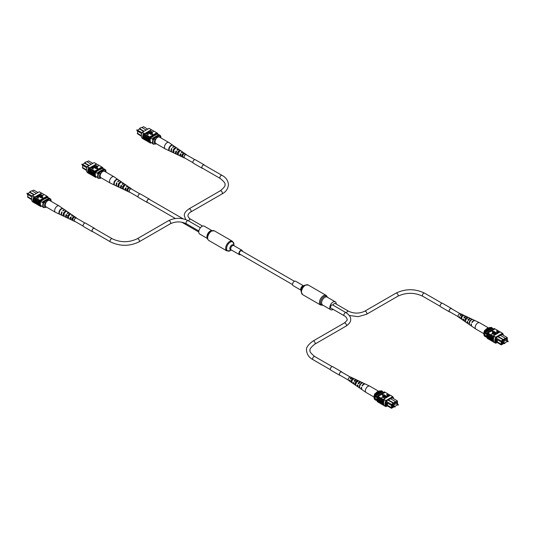 <?xml version="1.0" encoding="UTF-8"?>
<svg xmlns="http://www.w3.org/2000/svg" width="535" height="535" viewBox="0 0 535 535"><rect width="100%" height="100%" fill="white"/><g stroke="black" fill="none" stroke-linecap="round" stroke-linejoin="round"><path stroke-width="0.8" d="M292.531 284.573L239.74 254.092A1.893 1.09 -60 0 1 239.372 252.915A1.893 1.09 -60 0 1 240.295 251.203A1.893 1.09 -60 0 1 241.626 250.815L294.424 281.296M211.954 230.612L204.25 226.165A4.554 2.628 120 0 0 201.969 226.385A4.554 2.628 120 0 0 199 230.398A4.554 2.628 120 0 0 199.695 234.042L207.406 238.496M210.87 231.113A5.056 2.922 120 0 0 209.325 232.404L210.95 231.046L214.368 230.832L232.397 241.245A5.564 3.21 120 0 0 229.615 241.519A5.564 3.21 120 0 0 225.984 246.421A5.564 3.21 120 0 0 226.833 250.882L230.251 250.668L231.387 250.005L230.251 250.668A5.189 2.996 120 0 1 226.579 248.548A5.189 2.996 120 0 1 230.251 242.188A5.189 2.996 120 0 1 233.922 244.308L233.922 245.625M242.469 251.296A2.528 1.458 120 0 0 241.947 250.266A2.528 1.458 120 0 0 240.683 250.387A2.528 1.458 120 0 0 239.031 252.614A2.528 1.458 120 0 0 239.419 254.64A2.528 1.458 120 0 0 240.576 254.573M333.185 309.39A4.554 2.628 -60 0 1 330.75 309.712A4.554 2.628 -60 0 1 329.807 307.625A4.554 2.628 -60 0 1 331.794 303.044A4.554 2.628 -60 0 1 335.305 301.827A4.554 2.628 -60 0 1 336.248 303.907A4.554 2.628 -60 0 1 336.241 304.094M304.749 285.202L303.131 286.138A2.896 1.672 -60 0 0 301.078 289.689L301.078 291.562A5.189 2.996 -60 0 1 304.749 285.202L308.167 284.988A5.564 3.21 -60 0 0 303.88 286.479A5.564 3.21 -60 0 0 301.452 292.077A5.564 3.21 -60 0 0 302.603 294.624L301.078 291.562M301.078 290.244L293.053 285.61A2.528 1.458 -60 0 1 292.531 284.453A2.528 1.458 -60 0 1 293.635 281.905A2.528 1.458 -60 0 1 295.581 281.229L303.612 285.864M137.589 132.232L137.441 131.108M137.441 130.199L142.103 132.713M147.74 129.136L143.507 126.695L141.956 127.584M137.589 133.155L137.248 133.596L141.38 135.984M143.728 131.456L139.495 129.009L137.589 130.105L137.248 130.995L137.502 130.159M141.762 133.623L141.601 134.165M155.137 135.067L157.437 134.145L158.574 134.827M150.502 142.109L152.856 143.467M150.536 138.15L153.003 139.575M141.4 136.285L137.248 133.596M146.189 130.032L141.601 127.383L139.495 128.601L144.075 131.249M152.375 139.207A5.878 3.397 -60 0 1 152.722 138.204L158.915 134.626L159.624 135.034A5.972 3.451 -60 0 1 159.804 135.295M152.375 143.193A5.972 3.451 -60 0 0 152.722 143.801L153.425 144.209M153.244 139.08A5.878 3.397 -60 0 1 153.425 138.612L159.624 135.034M152.722 138.204L153.425 138.612M139.495 128.601L139.495 129.009M141.601 133.509L137.248 130.995M141.387 135.589L137.589 133.396L137.589 131.195M156.1 143.614L155.19 144.136L153.184 143.995A5.477 3.163 -60 0 1 153.184 139.12L155.19 139.261A4.481 2.588 120 0 0 155.19 144.136M156.146 138.705L155.19 139.261M160.293 135.502A5.477 3.163 -60 0 1 160.915 137.582L160.915 137.93A4.481 2.588 120 0 0 160.112 136.418L160.293 135.502L159.865 135.261L153.184 139.12M160.112 136.418L159.156 136.973M153.605 144.243A5.477 3.163 -60 0 1 153.605 139.361M144.764 139.735L144.497 139.581A5.972 3.451 -60 0 0 144.631 139.709L144.49 139.628A5.972 3.451 -60 0 1 144.49 133.529L144.631 133.616A5.972 3.451 120 0 0 144.497 133.89L144.911 134.225A6.059 3.498 120 0 0 144.136 137.515A6.059 3.498 120 0 0 144.911 139.909L145.761 140.317A5.972 3.451 -60 0 1 144.972 137.93A5.972 3.451 -60 0 1 145.761 134.626L146.316 135.034A6.059 3.498 120 0 0 145.54 138.331A6.059 3.498 120 0 0 146.316 140.725L147.172 141.126A5.972 3.451 -60 0 1 146.376 138.739A5.972 3.451 -60 0 1 147.172 135.435L147.727 135.85A6.059 3.498 120 0 0 146.951 139.14A6.059 3.498 120 0 0 147.727 141.534L148.984 142.176M148.576 141.942A5.972 3.451 -60 0 1 147.787 139.555A5.972 3.451 -60 0 1 148.576 136.251L149.131 136.659A6.059 3.498 120 0 0 148.356 139.956A6.059 3.498 120 0 0 149.131 142.35L149.847 142.671A5.972 3.451 120 0 0 149.981 142.798L150.616 143.166A5.972 3.451 -60 0 1 150.616 137.067L157.37 133.168A5.972 3.451 -60 0 1 158.173 134.593M149.131 136.659L149.767 137.027A6.059 3.498 120 0 0 148.991 140.324A6.059 3.498 120 0 0 149.767 142.718M147.727 135.85L148.503 136.298A6.059 3.498 120 0 0 147.72 139.588A6.059 3.498 120 0 0 148.503 141.982M143.634 133.128A6.059 3.498 120 0 0 142.725 136.706A6.059 3.498 120 0 0 143.634 139.227L144.41 139.675A6.059 3.498 120 0 1 143.5 137.154A6.059 3.498 120 0 1 144.41 133.569L143.634 133.128L144.41 133.569M144.911 134.225L145.687 134.673A6.059 3.498 120 0 0 144.905 137.963A6.059 3.498 120 0 0 145.687 140.357M146.316 135.034L147.092 135.482A6.059 3.498 120 0 0 146.316 138.779A6.059 3.498 120 0 0 147.092 141.173M143.427 139.013L142.31 138.364A5.972 3.451 -60 0 1 142.31 132.272L149.064 128.373L151.385 129.711L144.631 133.616M146.289 132.861L151.519 129.838A5.972 3.451 120 0 0 151.385 129.711M151.519 129.838L152.863 130.527A6.059 3.498 -60 0 1 153.01 130.7M149.994 130.721L152.167 131.978L153.224 131.697L152.261 132.459L149.8 130.834L152.261 132.459M148.81 131.403L150.984 132.66L152.04 132.386L151.077 133.141L148.616 131.516L151.077 133.141M149.526 132.834L148.101 132.011L149.526 132.626L149.9 133.523M150.395 133.289L150.201 133.683L148.529 133.402L147.112 132.386L148.529 133.402M148.362 134.506L148.168 134.82L145.707 133.402L146.617 132.727L147.573 132.941L147.76 133.71L147.366 133.937L148.168 134.619L145.707 133.195L144.497 133.89M147.573 132.941L147.546 134.038M150.388 134.258L152.789 134.626L152.147 133.034L150.388 134.258M152.863 130.527L155.678 132.152A6.059 3.498 -60 0 1 155.825 132.326M149.767 137.027L149.847 136.98A5.972 3.451 -60 0 1 149.981 136.699L150.616 137.067M155.678 132.152L156.909 132.901M147.172 141.126L147.58 141.36M145.761 140.317L146.169 140.551M151.244 129.63L150.469 129.182M142.31 132.272L143.714 133.088M142.618 136.766L142.618 136.358L142.618 136.766M149.981 136.699L156.735 132.8L157.37 133.168M149.847 136.98A5.972 3.451 120 0 0 149.847 142.671M151.465 142.671L150.616 143.166M150.589 142.163L150.542 142.19A5.972 3.451 -60 0 1 150.542 138.124L155.484 134.86L155.484 135.268M147.078 133.77L147.392 133.061L146.182 133.248L147.078 133.77M147.479 133.536L147.392 133.061L146.363 133.355M147.479 133.737L147.392 133.262M147.306 132.272L148.723 133.095L150.067 133.115M149.9 133.322L149.526 132.626M148.295 131.697L149.713 132.519L150.201 133.683M150.422 133.396L148.529 133.202M152.04 132.386L151.077 132.934M153.224 131.697L152.261 132.252M150.388 134.051L152.789 134.425M175.373 147.051A3.063 1.766 120 0 0 175.166 146.857A3.063 1.766 120 0 0 172.919 147.453L172.544 147.225A3.096 1.786 -60 0 1 174.825 146.623L168.953 142.571A3.665 2.113 120 0 0 168.873 142.524L159.483 137.1A3.665 2.113 120 0 0 156.233 138.592A3.665 2.113 120 0 0 155.819 143.454L165.201 148.87A3.665 2.113 120 0 0 165.288 148.917L169.488 150.91M168.873 142.524A3.665 2.113 120 0 0 165.616 144.009A3.665 2.113 120 0 0 164.867 148.59A3.665 2.113 120 0 0 165.201 148.87M176.396 151.626A2.06 1.19 -60 0 1 176.068 151.987M182.208 155.899A1.732 1.003 120 0 0 182.328 155.825L181.713 155.484M180.643 155.578A1.766 1.016 -60 0 1 180.562 155.498A1.766 1.016 -60 0 1 180.509 154.053L180.275 153.772A2.321 1.337 -60 0 0 180.235 155.939A2.321 1.337 -60 0 0 180.502 156.146L176.771 154.374A2.648 1.531 120 0 1 176.463 154.133A2.648 1.531 120 0 1 176.563 151.545L175.915 151.158A2.708 1.565 -60 0 0 175.801 153.819A2.708 1.565 -60 0 0 176.115 154.06L172.103 152.154A3.063 1.766 120 0 1 171.748 151.88A3.063 1.766 120 0 1 171.929 148.763L171.554 148.543A3.096 1.786 -60 0 0 171.374 151.699A3.096 1.786 -60 0 0 171.728 151.98L169.608 150.97M177.607 153.164L178.215 153.512M173.487 150.843L173.842 151.037M174.711 148.777A2.18 1.257 -60 0 1 174.597 149.212M178.683 151.586A1.973 1.137 -60 0 1 178.59 151.846L179.205 152.194M182.702 154.167L183.318 154.515M183.371 154.341A1.732 1.003 120 0 0 183.458 153.739M178.088 154.989L178.75 155.304M173.648 152.883L174.303 153.197M184.876 158.066A1.973 1.137 -60 0 1 184.421 158.006A1.973 1.137 -60 0 1 184.194 157.832A1.973 1.137 -60 0 1 184.508 155.498A1.973 1.137 -60 0 1 186.394 154.595A1.973 1.137 -60 0 1 186.528 154.722A1.973 1.137 -60 0 1 186.668 154.963M180.275 153.772L180.924 154.16A2.26 1.304 120 0 0 180.897 156.253A2.26 1.304 120 0 0 181.158 156.454L184.421 158.006M180.87 156.227A2.321 1.337 -60 0 1 180.502 156.146M177.861 153.565A2.708 1.565 -60 0 0 177.908 153.525L178.509 153.859M176.476 154.154A2.708 1.565 -60 0 1 176.115 154.06M179.599 149.954A2.648 1.531 120 0 0 179.419 149.787A2.648 1.531 120 0 0 177.553 150.228L176.904 149.84A2.708 1.565 -60 0 1 178.824 149.379A2.708 1.565 -60 0 1 179.011 149.546A2.708 1.565 -60 0 1 179.085 149.646M179.265 151.137A2.708 1.565 -60 0 1 179.151 151.586M183.572 152.689A2.26 1.304 120 0 0 183.411 152.542A2.26 1.304 120 0 0 181.913 152.843L181.265 152.455A2.321 1.337 -60 0 1 182.816 152.134A2.321 1.337 -60 0 1 182.977 152.281A2.321 1.337 -60 0 1 183.07 152.415M183.117 153.966A2.321 1.337 -60 0 1 182.99 154.327M172.631 145.125A3.297 1.899 120 0 0 169.782 146.503A3.297 1.899 120 0 0 168.853 150.154L169.234 150.335A3.263 1.886 -60 0 1 170.157 146.724A3.263 1.886 -60 0 1 172.965 145.359L172.537 145.252M176.343 147.693A2.929 1.692 120 0 0 173.862 148.937A2.929 1.692 120 0 0 173.012 152.127L173.668 152.442A2.876 1.658 -60 0 1 174.51 149.325A2.876 1.658 -60 0 1 176.931 148.101L176.343 147.693L176.022 148.121M180.302 150.442A2.541 1.465 120 0 0 178.208 151.545A2.541 1.465 120 0 0 177.453 154.234L178.115 154.548A2.481 1.431 -60 0 1 178.857 151.933A2.481 1.431 -60 0 1 180.89 150.85L180.302 150.442L179.88 150.997A1.886 1.09 120 0 0 178.463 151.846A1.886 1.09 120 0 0 177.874 153.672L178.516 154.006M184.254 153.191A2.153 1.244 120 0 0 182.562 154.147A2.153 1.244 120 0 0 181.9 156.334L182.562 156.641A2.093 1.21 -60 0 1 183.211 154.535A2.093 1.21 -60 0 1 184.842 153.605L184.254 153.191L183.94 153.612A1.679 0.97 120 0 0 182.749 154.368A1.679 0.97 120 0 0 182.214 155.912L182.856 156.247M181.612 152.662A1.766 1.016 -60 0 1 182.402 152.535M177.346 150.108A1.973 1.137 -60 0 1 178.028 149.88M176.155 153.124A1.973 1.137 -60 0 1 176.222 151.519L175.915 151.158M176.858 151.893L176.222 151.519M181.151 154.428L180.509 154.053M175.473 148.396A2.093 1.21 120 0 0 173.534 151.425L174.183 151.766M184.548 154L183.94 153.612M171.862 148.904L171.554 148.543M169.12 149.8L168.853 150.154M173.534 151.425L173.012 152.127M177.874 153.672L177.453 154.234M182.214 155.912L181.9 156.334M192.974 162.74L184.468 157.825A1.792 1.037 -60 0 1 184.093 157.009A1.792 1.037 -60 0 1 184.876 155.203A1.792 1.037 -60 0 1 186.26 154.722L194.767 159.637M82.691 166.459L82.544 165.342M82.544 164.426L87.205 166.94M92.836 163.369L88.603 160.921L87.058 161.817M82.691 167.381L82.343 167.829L86.483 170.217M88.823 165.683L84.59 163.235L82.691 164.339L82.343 165.228L82.604 164.385M86.857 167.85L86.703 168.391M102.513 168.385L103.676 169.053M95.605 176.343L97.952 177.7M95.691 176.389L95.645 176.416A5.972 3.451 -60 0 1 95.645 172.357L98.106 173.801M86.496 170.518L82.343 167.829M91.291 164.258L86.703 161.61L84.59 162.834L89.178 165.482M97.47 173.44A5.878 3.397 -60 0 1 97.825 172.437L104.017 168.859L104.72 169.267A5.972 3.451 -60 0 1 104.9 169.528M97.47 177.419A5.972 3.451 -60 0 0 97.825 178.028L98.527 178.436M98.346 173.313A5.878 3.397 -60 0 1 98.527 172.838L104.72 169.267M97.825 172.437L98.527 172.838M84.59 162.834L84.59 163.235M86.703 167.743L82.343 165.228M86.489 169.816L82.691 167.629L82.691 165.422M101.195 177.841L100.292 178.362L98.279 178.229A5.477 3.163 -60 0 1 98.279 173.347L100.292 173.487A4.481 2.588 120 0 0 100.292 178.362M101.249 172.939L100.292 173.487M105.99 172.143A4.481 2.588 120 0 0 105.208 170.652L105.388 169.735L104.967 169.488L98.279 173.347M105.388 169.735A5.477 3.163 -60 0 1 106.017 171.809L106.017 172.163M105.208 170.652L104.258 171.2M98.707 178.469A5.477 3.163 -60 0 1 98.707 173.594M89.867 173.969L89.599 173.815A5.972 3.451 -60 0 0 89.733 173.942L89.592 173.855A5.972 3.451 -60 0 1 89.592 167.763L89.733 167.843A5.972 3.451 120 0 0 89.599 168.124L90.014 168.451A6.059 3.498 120 0 0 89.231 171.748A6.059 3.498 120 0 0 90.014 174.142L90.863 174.544A5.972 3.451 -60 0 1 90.067 172.156A5.972 3.451 -60 0 1 90.863 168.853L91.418 169.267A6.059 3.498 120 0 0 90.642 172.558A6.059 3.498 120 0 0 91.418 174.952L92.274 175.36A5.972 3.451 -60 0 1 91.478 172.972A5.972 3.451 -60 0 1 92.274 169.669L92.829 170.076A6.059 3.498 120 0 0 92.047 173.373A6.059 3.498 120 0 0 92.829 175.768L94.086 176.403M93.678 176.169A5.972 3.451 -60 0 1 92.883 173.781A5.972 3.451 -60 0 1 93.678 170.478L94.234 170.892A6.059 3.498 120 0 0 93.458 174.183A6.059 3.498 120 0 0 94.234 176.577L94.949 176.898A5.972 3.451 120 0 0 95.076 177.025L95.712 177.393A5.972 3.451 -60 0 1 95.712 171.3L102.473 167.395A5.972 3.451 -60 0 1 103.275 168.826M94.234 170.892L94.869 171.253A6.059 3.498 120 0 0 94.086 174.55A6.059 3.498 120 0 0 94.869 176.945M92.829 170.076L93.598 170.525A6.059 3.498 120 0 0 92.823 173.821A6.059 3.498 120 0 0 93.598 176.216M88.736 167.355A6.059 3.498 120 0 0 87.827 170.932A6.059 3.498 120 0 0 88.736 173.46L89.512 173.908A6.059 3.498 120 0 1 88.603 171.381A6.059 3.498 120 0 1 89.512 167.803L88.736 167.355L89.512 167.803M90.014 168.451L90.783 168.899A6.059 3.498 120 0 0 90.007 172.196A6.059 3.498 120 0 0 90.783 174.591M91.418 169.267L92.194 169.715A6.059 3.498 120 0 0 91.418 173.006A6.059 3.498 120 0 0 92.194 175.4M88.529 173.246L87.406 172.598A5.972 3.451 -60 0 1 87.406 166.505L94.167 162.6L96.487 163.944L89.733 167.843M89.599 168.124L96.621 164.071A5.972 3.451 120 0 0 96.487 163.944M96.621 164.071L97.965 164.753A6.059 3.498 -60 0 1 98.112 164.927M95.09 164.954L97.27 166.204L98.326 165.93L97.363 166.686L94.902 165.061L97.363 166.686M93.906 165.636L96.086 166.893L97.143 166.612L96.18 167.368L93.719 165.743L96.18 167.368M94.621 167.06L93.204 166.245L94.621 166.86L95.003 167.756M95.498 167.522L95.304 167.916L93.632 167.636L92.214 166.612L93.632 167.636M91.371 167.101L92.669 167.174L92.856 167.936L92.468 168.164L93.458 168.739L93.271 169.053L90.803 167.629L93.271 169.053M92.669 167.174L92.642 168.264M95.491 168.485L97.892 168.859L97.25 167.268L95.491 168.485M97.965 164.753L100.781 166.378A6.059 3.498 -60 0 1 100.928 166.559M94.869 171.253L94.949 171.213A5.972 3.451 -60 0 1 95.076 170.932L95.712 171.3M100.781 166.378L102.011 167.134M92.274 175.36L92.675 175.594M90.863 174.544L91.271 174.778M96.347 163.864L95.571 163.416M87.406 166.505L88.817 167.315M87.713 170.999L87.713 170.591L87.713 170.999M95.076 170.932L101.837 167.034L102.473 167.395M94.949 171.213A5.972 3.451 120 0 0 94.949 176.898M96.567 176.898L95.712 177.393M100.232 169.294L102.539 168.371A5.972 3.451 -60 0 1 102.559 168.411M95.645 172.357L97.597 170.819L100.587 169.093L100.587 169.501M92.18 167.997L92.495 167.294L91.284 167.482L92.18 167.997M92.582 167.769L92.495 167.294L91.458 167.582M92.582 167.97L92.495 167.495M92.408 166.505L93.826 167.321L95.17 167.348M95.003 167.555L94.621 166.86M93.398 165.93L94.815 166.746L95.304 167.916M95.518 167.629L93.632 167.428M97.143 166.612L96.18 167.167M98.326 165.93L97.363 166.485M95.491 168.284L97.892 168.652M120.475 181.278A3.063 1.766 120 0 0 120.261 181.084A3.063 1.766 120 0 0 118.014 181.679L117.646 181.459A3.096 1.786 -60 0 1 119.92 180.85L114.055 176.804A3.665 2.113 120 0 0 113.968 176.751L104.586 171.334A3.665 2.113 120 0 0 101.336 172.818A3.665 2.113 120 0 0 100.921 177.68L110.304 183.104A3.665 2.113 120 0 0 110.391 183.144L114.59 185.143M113.968 176.751A3.665 2.113 120 0 0 110.718 178.242A3.665 2.113 120 0 0 109.969 182.816A3.665 2.113 120 0 0 110.304 183.104M121.498 185.852A2.06 1.19 -60 0 1 121.171 186.22M127.31 190.126A1.732 1.003 120 0 0 127.43 190.059L126.815 189.711M125.745 189.811A1.766 1.016 -60 0 1 125.665 189.731A1.766 1.016 -60 0 1 125.611 188.28L125.377 187.999A2.321 1.337 -60 0 0 125.337 190.166A2.321 1.337 -60 0 0 125.605 190.373L121.866 188.601A2.648 1.531 120 0 1 121.565 188.36A2.648 1.531 120 0 1 121.666 185.772L121.017 185.384A2.708 1.565 -60 0 0 120.903 188.046A2.708 1.565 -60 0 0 121.218 188.293L117.205 186.387A3.063 1.766 120 0 1 116.851 186.106A3.063 1.766 120 0 1 117.031 182.997L116.657 182.776A3.096 1.786 -60 0 0 116.469 185.926A3.096 1.786 -60 0 0 116.831 186.207L114.711 185.197M122.702 187.39L123.317 187.738M118.589 185.07L118.937 185.27M119.807 183.003A2.18 1.257 -60 0 1 119.7 183.438M123.786 185.819A1.973 1.137 -60 0 1 123.692 186.08L124.301 186.421M127.805 188.394L128.413 188.741M128.474 188.567A1.732 1.003 120 0 0 128.56 187.966M123.19 189.223L123.852 189.53M118.743 187.116L119.405 187.431M129.978 192.292A1.973 1.137 -60 0 1 129.523 192.239A1.973 1.137 -60 0 1 129.296 192.058A1.973 1.137 -60 0 1 129.61 189.724A1.973 1.137 -60 0 1 131.49 188.828A1.973 1.137 -60 0 1 131.63 188.949A1.973 1.137 -60 0 1 131.77 189.189M125.377 187.999L126.026 188.387A2.26 1.304 120 0 0 125.992 190.48A2.26 1.304 120 0 0 126.253 190.687L129.523 192.239M125.972 190.453A2.321 1.337 -60 0 1 125.605 190.373M122.963 187.798A2.708 1.565 -60 0 0 123.01 187.758L123.612 188.093M121.579 188.38A2.708 1.565 -60 0 1 121.218 188.293M124.702 184.187A2.648 1.531 120 0 0 124.515 184.02A2.648 1.531 120 0 0 122.655 184.461L122.007 184.067A2.708 1.565 -60 0 1 123.919 183.605A2.708 1.565 -60 0 1 124.107 183.779A2.708 1.565 -60 0 1 124.18 183.873M124.367 185.364A2.708 1.565 -60 0 1 124.247 185.819M128.674 186.916A2.26 1.304 120 0 0 128.514 186.775A2.26 1.304 120 0 0 127.016 187.076L126.367 186.682A2.321 1.337 -60 0 1 127.918 186.361A2.321 1.337 -60 0 1 128.079 186.508A2.321 1.337 -60 0 1 128.173 186.641M128.219 188.2A2.321 1.337 -60 0 1 128.092 188.561M117.727 179.359A3.297 1.899 120 0 0 114.885 180.73A3.297 1.899 120 0 0 113.955 184.388L114.329 184.562A3.263 1.886 -60 0 1 115.259 180.957A3.263 1.886 -60 0 1 118.068 179.586L117.633 179.479M121.438 181.927A2.929 1.692 120 0 0 118.957 183.171A2.929 1.692 120 0 0 118.108 186.361L118.77 186.675A2.876 1.658 -60 0 1 119.606 183.559A2.876 1.658 -60 0 1 122.027 182.335L121.438 181.927L121.117 182.348M125.397 184.669A2.541 1.465 120 0 0 123.311 185.772A2.541 1.465 120 0 0 122.555 188.46L123.21 188.775A2.481 1.431 -60 0 1 123.96 186.16A2.481 1.431 -60 0 1 125.992 185.077L125.397 184.669L124.983 185.23A1.886 1.09 120 0 0 123.565 186.08A1.886 1.09 120 0 0 122.97 187.905L123.618 188.24M129.356 187.424A2.153 1.244 120 0 0 127.664 188.38A2.153 1.244 120 0 0 126.996 190.56L127.664 190.875A2.093 1.21 -60 0 1 128.313 188.768A2.093 1.21 -60 0 1 129.945 187.832L129.356 187.424L129.042 187.838A1.679 0.97 120 0 0 127.845 188.601A1.679 0.97 120 0 0 127.31 190.146L127.959 190.48M126.715 186.896A1.766 1.016 -60 0 1 127.497 186.768M122.448 184.334A1.973 1.137 -60 0 1 123.13 184.114M121.258 187.357A1.973 1.137 -60 0 1 121.318 185.745L121.017 185.384M121.96 186.126L121.318 185.745M126.253 188.654L125.611 188.28M120.569 182.629A2.093 1.21 120 0 0 118.636 185.658L119.278 185.993M129.651 188.226L129.042 187.838M116.958 183.13L116.657 182.776M114.222 184.027L113.955 184.388M118.636 185.658L118.108 186.361M122.97 187.905L122.555 188.46M127.31 190.146L126.996 190.56M139.869 193.871L131.356 188.955A1.792 1.037 120 0 0 130.46 189.042A1.792 1.037 120 0 0 129.289 190.62A1.792 1.037 120 0 0 129.564 192.058L138.077 196.974M27.793 195.623L27.646 194.499M37.938 192.526L33.705 190.085L32.153 190.982M27.793 196.546L27.445 196.987L31.585 199.374M33.926 194.847L29.692 192.399L27.793 193.496L27.445 194.386L27.7 193.55L32.301 196.104M31.96 197.014L31.806 197.555M47.615 197.549L48.779 198.217M40.707 205.507L43.054 206.858M40.787 205.554L40.74 205.58A5.972 3.451 -60 0 1 40.74 201.514L43.201 202.966M31.598 199.675L27.445 196.987M36.387 193.423L31.806 190.774L29.692 191.991L34.28 194.64M42.573 202.598A5.878 3.397 -60 0 1 42.927 201.595L49.12 198.024L49.822 198.425A5.972 3.451 -60 0 1 50.002 198.692M42.573 206.584A5.972 3.451 -60 0 0 42.927 207.192L43.629 207.6M43.449 202.471A5.878 3.397 -60 0 1 43.629 202.003L49.822 198.425M42.927 201.595L43.629 202.003M29.692 191.991L29.692 192.399M31.806 196.907L27.445 194.386M31.585 198.98L27.793 196.786L27.793 194.586M46.298 207.005L45.395 207.526L43.382 207.386A5.477 3.163 -60 0 1 43.382 202.511L45.395 202.651A4.481 2.588 120 0 0 45.395 207.526M46.344 202.103L45.395 202.651M51.086 201.307A4.481 2.588 120 0 0 50.31 199.809L50.491 198.893L50.069 198.652L43.382 202.511M50.491 198.893A5.477 3.163 -60 0 1 51.119 200.973L51.119 201.321M50.31 199.809L49.354 200.364M43.803 207.633A5.477 3.163 -60 0 1 43.803 202.758M34.962 203.126L34.695 202.972A5.972 3.451 -60 0 0 34.828 203.099L34.688 203.019A5.972 3.451 -60 0 1 34.688 196.927L34.828 197.007A5.972 3.451 120 0 0 34.695 197.288L35.109 197.616A6.059 3.498 120 0 0 34.334 200.906A6.059 3.498 120 0 0 35.109 203.307L35.965 203.708A5.972 3.451 -60 0 1 35.17 201.321A5.972 3.451 -60 0 1 35.965 198.017L36.52 198.425A6.059 3.498 120 0 0 35.738 201.722A6.059 3.498 120 0 0 36.52 204.116L37.37 204.517A5.972 3.451 -60 0 1 36.581 202.13A5.972 3.451 -60 0 1 37.37 198.833L37.925 199.241A6.059 3.498 120 0 0 37.149 202.538A6.059 3.498 120 0 0 37.925 204.932L39.189 205.567M38.781 205.333A5.972 3.451 -60 0 1 37.985 202.946A5.972 3.451 -60 0 1 38.781 199.642L39.336 200.05A6.059 3.498 120 0 0 38.553 203.347A6.059 3.498 120 0 0 39.336 205.741L40.045 206.062A5.972 3.451 120 0 0 40.178 206.189L40.814 206.557A5.972 3.451 -60 0 1 40.814 200.458L47.568 196.559A5.972 3.451 -60 0 1 48.377 197.983M39.336 200.05L39.971 200.418A6.059 3.498 120 0 0 39.189 203.715A6.059 3.498 120 0 0 39.971 206.109M37.925 199.241L38.701 199.689A6.059 3.498 120 0 0 37.925 202.979A6.059 3.498 120 0 0 38.701 205.38M33.839 196.519A6.059 3.498 120 0 0 32.923 200.097A6.059 3.498 120 0 0 33.839 202.625L34.614 203.066A6.059 3.498 120 0 1 33.698 200.545A6.059 3.498 120 0 1 34.614 196.967L33.839 196.519L34.614 196.967M35.109 197.616L35.885 198.064A6.059 3.498 120 0 0 35.109 201.354A6.059 3.498 120 0 0 35.885 203.748M36.52 198.425L37.296 198.873A6.059 3.498 120 0 0 36.514 202.17A6.059 3.498 120 0 0 37.296 204.564M33.631 202.411L32.508 201.762A5.972 3.451 -60 0 1 32.508 195.663L39.262 191.764L41.59 193.102L34.828 197.007M34.695 197.288L41.723 193.229A5.972 3.451 120 0 0 41.59 193.102M41.723 193.229L43.068 193.917A6.059 3.498 -60 0 1 43.215 194.091M40.192 194.111L42.365 195.369L43.422 195.094L42.466 195.85L39.998 194.225L42.466 195.85M39.008 194.793L41.182 196.051L42.238 195.777L41.282 196.532L38.814 194.907L41.282 196.532M39.724 196.225L38.306 195.409L39.724 196.024L40.098 196.92M40.6 196.686L40.406 197.074L38.727 196.8L37.31 195.777L38.727 196.8M36.474 196.258L37.771 196.338L37.958 197.101L37.57 197.328L38.56 197.897L38.366 198.211L35.905 196.793L38.366 198.211M37.771 196.338L37.744 197.428M40.586 197.649L42.994 198.017L42.345 196.425L40.586 197.649M43.068 193.917L45.883 195.542A6.059 3.498 -60 0 1 46.03 195.716M39.971 200.418L40.045 200.371A5.972 3.451 -60 0 1 40.178 200.097L40.814 200.458M45.883 195.542L47.113 196.291M37.37 204.517L37.778 204.751M35.965 203.708L36.373 203.942M41.449 193.021L40.673 192.573M32.508 195.663L33.912 196.479M32.816 200.157L32.816 199.756L32.816 200.157M40.178 200.097L46.94 196.191L47.568 196.559M40.045 200.371A5.972 3.451 120 0 0 40.045 206.062M41.67 206.062L40.814 206.557M45.335 198.458L47.642 197.535A5.972 3.451 -60 0 1 47.662 197.575M40.74 201.514L42.693 199.983L45.689 198.258L45.689 198.659M37.283 197.161L37.59 196.452L36.387 196.646L37.283 197.161M37.684 196.927L37.59 196.452L36.561 196.746M37.684 197.134L37.59 196.659M37.503 195.663L38.921 196.485L40.265 196.505M40.098 196.713L39.724 196.024M38.5 195.094L39.911 195.91L40.406 197.074M40.62 196.786L38.727 196.592M42.238 195.777L41.282 196.332M43.422 195.094L42.466 195.643M40.586 197.442L42.994 197.816M65.578 210.442A3.063 1.766 120 0 0 65.364 210.248A3.063 1.766 120 0 0 63.117 210.843L62.749 210.623A3.096 1.786 -60 0 1 65.023 210.014L59.151 205.968A3.665 2.113 120 0 0 59.071 205.915L49.681 200.498A3.665 2.113 120 0 0 46.431 201.983A3.665 2.113 120 0 0 46.017 206.844L55.406 212.261A3.665 2.113 120 0 0 55.493 212.308L59.693 214.308A3.297 1.899 120 0 0 59.693 214.308L59.686 214.301M59.071 205.915A3.665 2.113 120 0 0 55.821 207.399A3.665 2.113 120 0 0 55.065 211.98A3.665 2.113 120 0 0 55.406 212.261M66.601 215.016A2.06 1.19 -60 0 1 66.273 215.384M72.412 219.29A1.732 1.003 120 0 0 72.526 219.223L71.917 218.875M70.841 218.975A1.766 1.016 -60 0 1 70.76 218.895A1.766 1.016 -60 0 1 70.714 217.444L70.48 217.163A2.321 1.337 -60 0 0 70.433 219.33A2.321 1.337 -60 0 0 70.7 219.537L66.969 217.765A2.648 1.531 120 0 1 66.661 217.524A2.648 1.531 120 0 1 66.768 214.936L66.119 214.548A2.708 1.565 -60 0 0 66.006 217.21A2.708 1.565 -60 0 0 66.313 217.451L62.301 215.545A3.063 1.766 120 0 1 61.946 215.271A3.063 1.766 120 0 1 62.127 212.154L61.759 211.934A3.096 1.786 -60 0 0 61.572 215.09A3.096 1.786 -60 0 0 61.933 215.371L59.806 214.361M67.805 216.555L68.413 216.902M63.692 214.234L64.04 214.435M64.909 212.168A2.18 1.257 -60 0 1 64.802 212.602M68.888 214.976A1.973 1.137 -60 0 1 68.794 215.237L69.403 215.585M72.9 217.558L73.516 217.905M73.569 217.732A1.732 1.003 120 0 0 73.663 217.13M68.286 218.38L68.948 218.695M63.846 216.28L64.508 216.588M75.081 221.457A1.973 1.137 -60 0 1 74.619 221.403A1.973 1.137 -60 0 1 74.392 221.222A1.973 1.137 -60 0 1 74.706 218.889A1.973 1.137 -60 0 1 76.592 217.986A1.973 1.137 -60 0 1 76.732 218.113A1.973 1.137 -60 0 1 76.873 218.354M70.48 217.163L71.128 217.551A2.26 1.304 120 0 0 71.095 219.644A2.26 1.304 120 0 0 71.356 219.852L74.619 221.403M71.075 219.617A2.321 1.337 -60 0 1 70.7 219.537M68.065 216.956A2.708 1.565 -60 0 0 68.105 216.916L68.707 217.25M66.681 217.544A2.708 1.565 -60 0 1 66.313 217.451M69.797 213.345A2.648 1.531 120 0 0 69.617 213.177A2.648 1.531 120 0 0 67.751 213.619L67.102 213.231A2.708 1.565 -60 0 1 69.022 212.769A2.708 1.565 -60 0 1 69.209 212.943A2.708 1.565 -60 0 1 69.282 213.037M69.463 214.528A2.708 1.565 -60 0 1 69.349 214.976M73.77 216.08A2.26 1.304 120 0 0 73.616 215.933A2.26 1.304 120 0 0 72.111 216.234L71.463 215.846A2.321 1.337 -60 0 1 73.021 215.525A2.321 1.337 -60 0 1 73.181 215.672A2.321 1.337 -60 0 1 73.275 215.806M73.322 217.357A2.321 1.337 -60 0 1 73.188 217.718M62.829 208.516A3.297 1.899 120 0 0 59.987 209.894A3.297 1.899 120 0 0 59.051 213.545L59.432 213.726A3.263 1.886 -60 0 1 60.355 210.115A3.263 1.886 -60 0 1 63.17 208.75L62.735 208.643M66.541 211.084A2.929 1.692 120 0 0 64.06 212.335A2.929 1.692 120 0 0 63.21 215.518L63.872 215.832A2.876 1.658 -60 0 1 64.708 212.723A2.876 1.658 -60 0 1 67.129 211.492L66.541 211.084L66.22 211.512M70.5 213.833A2.541 1.465 120 0 0 68.413 214.936A2.541 1.465 120 0 0 67.651 217.625L68.313 217.939A2.481 1.431 -60 0 1 69.062 215.324A2.481 1.431 -60 0 1 71.088 214.241L70.5 213.833L70.078 214.395A1.886 1.09 120 0 0 68.667 215.237A1.886 1.09 120 0 0 68.072 217.07L68.721 217.397M74.459 216.588A2.153 1.244 120 0 0 72.76 217.544A2.153 1.244 120 0 0 72.098 219.724L72.76 220.039A2.093 1.21 -60 0 1 73.409 217.932A2.093 1.21 -60 0 1 75.047 216.996L74.459 216.588L74.144 217.003A1.679 0.97 120 0 0 72.947 217.758A1.679 0.97 120 0 0 72.412 219.31L73.061 219.638M71.81 216.053A1.766 1.016 -60 0 1 72.599 215.926M67.55 213.498A1.973 1.137 -60 0 1 68.233 213.271M66.36 216.514A1.973 1.137 -60 0 1 66.42 214.91L66.119 214.548M67.062 215.284L66.42 214.91M71.349 217.819L70.714 217.444M65.671 211.786A2.093 1.21 120 0 0 63.739 214.823L64.381 215.157M74.746 217.391L74.144 217.003M62.06 212.295L61.759 211.934M59.318 213.191L59.051 213.545M63.739 214.823L63.21 215.518M68.072 217.07L67.651 217.625M72.412 219.31L72.098 219.724M83.179 226.131L74.666 221.222A1.792 1.037 -60 0 1 74.291 220.4A1.792 1.037 -60 0 1 75.074 218.594A1.792 1.037 -60 0 1 76.458 218.12L84.971 223.028M503.749 342.54L503.515 342.955M507.006 340.668L506.765 341.083M507.354 340.755L507.354 339.484L506.431 338.956M507.354 339.484L502.92 342.046L501.997 341.517M502.92 342.046L502.92 343.998L501.997 343.463M502.92 343.998L504.017 343.363M504.699 342.975L507.274 341.484M486.696 334.375A1.491 0.863 -120 0 0 486.021 333.7A1.491 0.863 -120 0 0 485.272 333.626A1.491 0.863 -120 0 0 485.044 334.823A1.491 0.863 -120 0 0 486.021 336.14A1.491 0.863 -120 0 0 486.516 336.281A1.491 0.863 -120 0 1 486.027 336.134A1.491 0.863 -120 0 1 485.051 334.823A1.491 0.863 -120 0 1 485.278 333.626M496.58 339.324L496.159 339.076L496.159 341.651L496.58 341.898L496.58 339.324L500.947 341.825L501.295 340.935L505.308 338.214L500.145 335.231M497.282 339.705L497.282 341.905L496.58 341.898L501.295 344.914L495.39 341.504M496.159 341.651L495.33 341.176M496.132 337.953L501.629 341.23L501.629 344.721L502.907 343.985M495.53 338.695L496.159 339.076M507.207 339.404L507.3 337.953L503.616 339.671L501.629 341.23M502.492 343.751L501.997 344.186L502.318 341.169M506.926 339.237L506.926 338.508L502.492 341.27M487.037 333.272L484.824 331.994A5.276 3.043 120 0 0 484.61 332.683L484.61 335.532A5.276 3.043 120 0 0 484.824 335.973A5.972 3.451 120 0 0 485.178 336.582L486.235 336.789M486.81 333.954L484.61 332.683M486.549 336.649L484.61 335.532M486.616 337.01L484.824 335.973M493.357 328.951L492.427 328.416A5.878 3.397 120 0 0 492.073 327.821L491.371 327.413L485.178 330.991A5.972 3.451 120 0 0 484.824 331.994M498.031 336.448L503.616 339.671M497.684 336.655L503.616 340.079M505.308 338.615L507.207 337.518L502.044 334.542M492.073 327.821L485.88 331.399A5.972 3.451 120 0 0 485.533 332.402L492.427 328.416M485.88 331.399L485.178 330.991M485.533 336.381A5.972 3.451 120 0 0 485.88 336.99M502.492 343.898L501.997 343.617M507.521 340.849L507.354 340.501M501.409 341.805L500.947 341.825M497.282 341.905L501.295 344.226L501.295 341.811M500.947 344.426L501.409 344.406M501.716 344.226L501.295 344.226M496.159 341.256L495.29 340.755M505.308 338.695L505.308 338.214M501.295 344.914L501.629 344.721M484.69 330.336L484.509 331.252A5.477 3.163 120 0 0 483.881 334.054L483.881 333.238A4.481 2.588 -60 0 1 484.69 330.336L489.605 327.5L491.304 327.453M484.509 331.252L484.931 331.499A5.477 3.163 120 0 0 484.931 336.375L485.004 336.334M483.881 334.054A5.477 3.163 120 0 0 484.509 336.134L484.931 336.375M503.402 335.318A5.972 3.451 120 0 0 502.492 333.265L495.738 337.164A5.972 3.451 120 0 0 495.738 343.263L494.327 342.447A5.972 3.451 -60 0 1 493.404 339.939L493.584 340.24M500.125 331.947L497.075 330.095A6.059 3.498 -60 0 1 497.222 330.269M497.075 330.095L495.664 329.286A6.059 3.498 -60 0 1 495.811 329.46M495.664 329.286L494.955 328.965A5.972 3.451 120 0 0 494.821 328.838L494.186 328.47L487.432 332.369A5.972 3.451 120 0 0 487.432 338.468L487.78 338.668M502.492 333.265L501.161 332.402A6.059 3.498 -60 0 1 501.369 332.616M501.161 332.402L500.171 331.927L493.41 335.826L494.327 336.354L493.551 335.906M493.196 341.745L492.788 341.511A5.972 3.451 -60 0 1 492.788 335.82L493.277 336.107A5.972 3.451 -60 0 1 493.41 335.826M493.404 339.939A5.972 3.451 -60 0 1 494.327 336.354L495.738 337.164M495.002 334.709L494.808 335.024L492.635 333.766L491.578 334.041L492.534 333.285L495.002 334.91M496.186 334.021L495.992 334.335L493.818 333.084L492.762 333.358L493.718 332.603L496.186 334.228M496.5 333.84L495.089 333.017L494.594 332.054L497.69 333.158L494.902 332.215L496.694 333.726L496.5 334.041L495.089 333.225L494.594 332.262M494.594 332.054L494.4 332.449M497.496 333.265L494.768 332.529M498.526 332.67L497.229 332.797L497.042 331.827L497.43 331.606L496.634 330.918L499.095 332.342L498.185 332.817L497.229 332.596L497.042 331.827M497.256 331.707L496.44 331.031M492.655 332.703L494.414 331.486L492.006 331.111L492.655 332.703L492.006 331.111M492.788 335.82L489.117 333.793A6.059 3.498 120 0 0 489.117 339.484L489.973 339.885A5.972 3.451 -60 0 1 489.973 334.194M489.117 333.793L487.853 333.064L494.955 328.965M491.304 335.05A6.059 3.498 120 0 0 491.304 340.741L490.528 340.293A6.059 3.498 120 0 1 490.528 334.609M490.381 340.12L489.973 339.885M488.97 339.31L488.562 339.07A5.972 3.451 -60 0 1 488.562 333.385M488.488 333.425A6.059 3.498 120 0 0 488.488 339.116L488.562 339.07M488.488 339.116L487.853 338.749A6.059 3.498 -60 0 1 487.853 333.064M492.708 335.866A6.059 3.498 120 0 0 492.708 341.557L492.788 341.511M492.708 341.557L491.933 341.109A6.059 3.498 120 0 1 491.933 335.418M491.785 340.935L491.377 340.695A5.972 3.451 -60 0 1 491.377 335.01M494.327 342.447L494.253 342.5A6.059 3.498 -60 0 1 494.253 336.395M493.477 335.947A6.059 3.498 120 0 0 493.477 342.052L494.253 342.5M489.893 334.241A6.059 3.498 120 0 0 489.893 339.932M494.821 328.838L488.06 332.737A5.972 3.451 120 0 0 487.933 333.017M488.06 332.737L487.432 332.369M500.312 332.008L501.088 332.456M502.833 334.997A5.972 3.451 120 0 0 502.566 334.241L497.617 336.689L495.664 338.22A5.972 3.451 120 0 0 495.664 342.286L496.206 341.979M500.258 335.164L500.613 335.371M495.738 343.263L497.082 342.487M497.717 331.767L497.41 332.476L498.613 332.288L497.717 331.767L497.41 332.676M498.439 332.389L497.717 331.974M495.992 334.134L493.818 332.877L493.049 333.526M494.808 334.816L492.635 333.559L491.866 334.208M492.655 332.502L494.414 331.486M483.881 333.706L475.929 329.112A3.665 2.113 -60 0 1 475.849 329.058A3.665 2.113 -60 0 1 475.595 325.554A3.665 2.113 -60 0 1 479.179 322.612A3.665 2.113 -60 0 1 479.507 322.719A3.665 2.113 -60 0 1 479.594 322.765L488.702 328.022M485.646 329.787A3.665 2.113 -60 0 1 488.569 328.029A3.665 2.113 -60 0 1 488.656 328.049M463.671 319.295A1.852 1.07 120 0 0 463.812 319.91M465.53 319.609A1.852 1.07 120 0 0 465.644 319.475L466.293 319.843M467.724 321.736A2.06 1.19 120 0 0 467.757 322.17M459.618 316.854A1.645 0.95 120 0 0 459.886 317.509M461.678 317.663A1.679 0.97 -60 0 1 461.337 317.897M461.952 317.389L461.304 317.028M465.483 320.893A1.939 1.123 -60 0 1 465.617 319.388A1.939 1.123 -60 0 1 466.955 317.91L467.59 318.245M462.1 318.847L461.484 318.459A1.732 1.003 -60 0 1 461.538 316.981A1.732 1.003 -60 0 1 462.661 315.697L463.303 316.024M475.849 329.058L472.017 326.424A3.297 1.899 -60 0 1 471.536 324.023L471.195 323.822A3.263 1.886 120 0 0 471.676 326.183L468.279 323.842A2.929 1.692 -60 0 1 467.824 321.796L467.236 321.441A2.876 1.658 120 0 0 467.684 323.428L464.28 321.087A2.541 1.465 -60 0 1 463.865 319.408L463.277 319.054A2.481 1.431 120 0 0 463.684 320.672A2.481 1.431 120 0 0 464.019 320.813M463.684 320.672L460.281 318.325A2.153 1.244 -60 0 1 459.906 317.028L459.318 316.673A2.093 1.21 120 0 0 459.685 317.917A2.093 1.21 120 0 0 460.026 318.037M462.059 314.526A2.093 1.21 120 0 0 461.779 314.292L460.381 313.624A1.973 1.137 120 0 0 458.268 315.148A1.973 1.137 120 0 0 458.408 317.034L459.685 317.917M469.763 322.05A3.096 1.786 120 0 0 469.951 324.992L469.603 324.752A3.063 1.766 -60 0 1 469.422 321.849A3.063 1.766 -60 0 1 471.883 319.408L472.251 319.582A3.096 1.786 120 0 0 469.763 322.05M465.791 319.669A2.708 1.565 120 0 0 465.905 322.197L465.303 321.782A2.648 1.531 -60 0 1 465.203 319.315A2.648 1.531 -60 0 1 467.249 317.222L467.898 317.529A2.708 1.565 120 0 0 465.791 319.669M461.819 317.282A2.321 1.337 120 0 0 461.859 319.402L461.257 318.98A2.26 1.304 -60 0 1 461.23 316.927A2.26 1.304 -60 0 1 462.889 315.168L463.537 315.476A2.321 1.337 120 0 0 461.819 317.282M475.113 320.652A3.263 1.886 120 0 0 474.94 320.545A3.263 1.886 120 0 0 471.83 322.331L472.171 322.538A3.297 1.899 -60 0 1 475.307 320.719L479.507 322.719M470.84 318.673A2.876 1.658 120 0 0 470.553 318.459A2.876 1.658 120 0 0 467.871 319.95L468.459 320.304A2.929 1.692 -60 0 1 471.201 318.766L474.94 320.545M466.453 316.6A2.481 1.431 120 0 0 466.166 316.372A2.481 1.431 120 0 0 463.912 317.569L464.5 317.924A2.541 1.465 -60 0 1 466.814 316.687L470.553 318.459M466.687 318.058A2.481 1.431 120 0 0 466.687 318.051L467.349 318.425M461.779 314.292A2.093 1.21 120 0 0 459.953 315.182L460.541 315.536A2.153 1.244 -60 0 1 462.434 314.6L466.166 316.372M468.566 320.137A1.973 1.137 120 0 0 468.727 319.642M460.535 314.954A1.578 0.909 -60 0 1 460.441 315.349M469.496 319.154A2.06 1.19 120 0 0 468.379 320.037L468.988 320.398M465.57 316.867A1.852 1.07 120 0 0 464.313 317.636L464.922 317.997M466.928 318.352L466.279 317.984M461.524 314.667A1.645 0.95 120 0 0 460.254 315.235L460.856 315.596M462.588 315.737A1.679 0.97 -60 0 1 462.588 315.904L461.939 315.536M472.251 322.404L471.83 322.331M468.379 320.037L467.871 319.95M464.313 317.636L463.912 317.569M471.883 319.408L471.73 319.776M465.497 321.328L465.303 321.782M467.249 317.222L466.955 317.91M461.484 318.459L461.257 318.98M462.889 315.168L462.661 315.697M346.513 312.962A1.792 1.037 120 0 1 348.599 311.223L335.191 303.485A1.792 1.037 120 0 0 333.111 305.211M393.954 405.938L393.713 406.353M397.204 404.059L396.963 404.473M397.558 404.146L397.558 402.882L396.636 402.347M397.558 402.882L393.125 405.436L392.202 404.908M393.125 405.436L393.125 407.389L392.202 406.861M393.125 407.389L394.221 406.754M394.897 406.366L397.472 404.881M376.901 397.772A1.491 0.863 -120 0 0 376.219 397.09A1.491 0.863 -120 0 0 375.476 397.017A1.491 0.863 -120 0 0 375.242 398.214A1.491 0.863 -120 0 0 376.219 399.531A1.491 0.863 -120 0 0 376.714 399.678A1.491 0.863 -120 0 1 376.225 399.525A1.491 0.863 -120 0 1 375.256 398.214A1.491 0.863 -120 0 1 375.476 397.017M386.778 402.715L386.357 402.467L386.357 405.042L386.778 405.289L386.792 402.701L391.152 405.216L391.493 404.326L395.505 401.604L390.343 398.622M387.487 403.096L387.487 405.303L386.792 405.303L391.493 408.305L385.588 404.895M386.357 405.042L385.528 404.574M386.337 401.344L391.827 404.62L391.827 408.118L393.105 407.382M385.728 402.086L386.357 402.467M397.411 402.795L397.498 401.35L395.505 402.494L395.505 402.093L391.827 404.62M392.69 407.142L392.202 407.576L392.516 404.56M397.124 402.634L397.124 401.899L392.69 404.661M377.242 396.662L375.028 395.385A5.276 3.043 120 0 0 374.814 396.081L374.814 398.923A5.276 3.043 120 0 0 375.028 399.371A5.972 3.451 120 0 0 375.376 399.979L376.433 400.18M377.008 397.344L374.814 396.081M376.754 400.04L374.814 398.923M376.814 400.401L375.028 399.371M383.555 392.342L382.625 391.807A5.878 3.397 120 0 0 382.278 391.212L381.575 390.804L375.376 394.382A5.972 3.451 120 0 0 375.028 395.385M388.236 399.839L393.82 403.069M387.882 400.046L393.82 403.47M395.505 402.012L397.411 400.909L392.249 397.933M382.278 391.212L376.085 394.79A5.972 3.451 120 0 0 375.731 395.793L382.625 391.807M376.085 394.79L375.376 394.382M375.731 399.772A5.972 3.451 120 0 0 376.085 400.381M392.69 407.289L392.202 407.008M397.726 404.246L397.558 403.892M391.607 405.196L391.152 405.216M387.487 405.303L391.493 407.616L391.493 405.202M391.152 407.817L391.607 407.797M391.921 407.616L391.493 407.616M386.357 404.647L385.488 404.146M395.505 402.093L395.505 401.604M391.493 408.305L391.827 408.118M374.888 393.727L374.707 394.649A5.477 3.163 120 0 0 374.085 397.445L374.085 396.636A4.481 2.588 -60 0 1 374.888 393.727L379.81 390.891L381.502 390.844M374.707 394.649L375.135 394.89A5.477 3.163 120 0 0 375.135 399.765L375.202 399.725M374.085 397.445A5.477 3.163 120 0 0 374.707 399.525L375.135 399.765M393.599 398.715A5.972 3.451 120 0 0 392.69 396.656L385.936 400.561A5.972 3.451 120 0 0 385.936 406.654L384.531 405.844A5.972 3.451 -60 0 1 383.602 403.33L383.782 403.631M390.329 395.338L387.273 393.486A6.059 3.498 -60 0 1 387.42 393.666M387.273 393.486L385.869 392.677A6.059 3.498 -60 0 1 386.016 392.851M385.869 392.677L385.153 392.356A5.972 3.451 120 0 0 385.019 392.229L384.384 391.861L377.63 395.766A5.972 3.451 120 0 0 377.63 401.859L377.978 402.059M392.69 396.656L391.366 395.793A6.059 3.498 -60 0 1 391.573 396.007M391.366 395.793L390.369 395.318L383.615 399.217L384.531 399.745L383.755 399.297M383.394 405.135L382.986 404.901A5.972 3.451 -60 0 1 382.986 399.217L383.481 399.498A5.972 3.451 -60 0 1 383.615 399.217M383.602 403.33A5.972 3.451 -60 0 1 384.531 399.745L385.936 400.561M385.2 398.1L385.006 398.414L382.833 397.157L381.776 397.431L382.739 396.676L385.2 398.301M386.384 397.418L386.19 397.732L384.016 396.475L382.96 396.749L383.923 395.994L386.384 397.619M386.705 397.231L385.287 396.415L384.799 395.452L387.888 396.549L385.1 395.606L386.899 397.117L386.705 397.431L385.287 396.616L384.799 395.653M384.799 395.452L384.605 395.84M387.694 396.656L384.966 395.92M388.724 396.06L387.427 396.188L387.24 395.218L387.634 394.997L386.832 394.315L389.293 395.733L388.383 396.208L387.427 395.987L387.24 395.218M387.454 395.097L386.638 394.422M382.853 396.094L384.611 394.877L382.211 394.509L382.853 396.094L382.211 394.509M382.986 399.217L379.322 397.184A6.059 3.498 120 0 0 379.322 402.875L380.171 403.276A5.972 3.451 -60 0 1 380.171 397.585M379.322 397.184L378.051 396.455L385.153 392.356M381.502 398.448A6.059 3.498 120 0 0 381.502 404.132L380.726 403.691A6.059 3.498 120 0 1 380.726 398M380.579 403.51L380.171 403.276M379.175 402.701L378.767 402.467A5.972 3.451 -60 0 1 378.767 396.776M378.686 396.823A6.059 3.498 120 0 0 378.686 402.507L378.767 402.467M378.686 402.507L378.051 402.146A6.059 3.498 -60 0 1 378.051 396.455M382.906 399.257A6.059 3.498 120 0 0 382.906 404.948L382.986 404.901M382.906 404.948L382.137 404.5A6.059 3.498 120 0 1 382.137 398.809M381.99 404.326L381.582 404.092A5.972 3.451 -60 0 1 381.582 398.401M384.531 405.844L384.451 405.891A6.059 3.498 -60 0 1 384.451 399.785M383.675 399.337A6.059 3.498 120 0 0 383.675 405.443L384.451 405.891M380.091 397.632A6.059 3.498 120 0 0 380.091 403.323M385.019 392.229L378.265 396.127A5.972 3.451 120 0 0 378.131 396.408M378.265 396.127L377.63 395.766M390.51 395.398L391.286 395.846M393.031 398.388A5.972 3.451 120 0 0 392.764 397.632L387.821 400.08L385.869 401.618A5.972 3.451 120 0 0 385.869 405.677L386.404 405.369M390.456 398.555L390.811 398.762M385.936 406.654L387.286 405.878M387.922 395.164L387.608 395.867L388.818 395.679L387.922 395.164L387.608 396.074M388.637 395.78L387.922 395.365M386.19 397.525L384.016 396.268L383.247 396.916M385.006 398.207L382.833 396.957L382.064 397.599M382.853 395.893L384.611 394.877M374.085 397.097L366.127 392.503A3.665 2.113 -60 0 1 366.047 392.449A3.665 2.113 -60 0 1 365.793 388.945A3.665 2.113 -60 0 1 369.384 386.002A3.665 2.113 -60 0 1 369.712 386.109A3.665 2.113 -60 0 1 369.799 386.156L378.9 391.413M375.844 393.178A3.665 2.113 -60 0 1 378.767 391.426A3.665 2.113 -60 0 1 378.854 391.439M353.869 382.685A1.852 1.07 120 0 0 354.01 383.307M355.735 383.007A1.852 1.07 120 0 0 355.849 382.866L356.491 383.234M357.928 385.126A2.06 1.19 120 0 0 357.962 385.561M349.816 380.245A1.645 0.95 120 0 0 350.084 380.9M351.883 381.06A1.679 0.97 -60 0 1 351.542 381.288M352.15 380.786L351.508 380.418M355.681 384.284A1.939 1.123 -60 0 1 355.822 382.779A1.939 1.123 -60 0 1 357.153 381.301L357.795 381.636M352.297 382.244L351.682 381.85A1.732 1.003 -60 0 1 351.742 380.372A1.732 1.003 -60 0 1 352.859 379.088L353.501 379.422M366.047 392.449L362.222 389.814A3.297 1.899 -60 0 1 361.734 387.42L361.399 387.213A3.263 1.886 120 0 0 361.881 389.58L358.477 387.233A2.929 1.692 -60 0 1 358.022 385.187L357.433 384.832A2.876 1.658 120 0 0 357.882 386.825L354.478 384.478A2.541 1.465 -60 0 1 354.063 382.806L353.474 382.451A2.481 1.431 120 0 0 353.882 384.063A2.481 1.431 120 0 0 354.217 384.204M353.882 384.063L350.478 381.722A2.153 1.244 -60 0 1 350.111 380.418L349.522 380.064A2.093 1.21 120 0 0 349.883 381.308A2.093 1.21 120 0 0 350.231 381.435M352.257 377.917A2.093 1.21 120 0 0 351.976 377.683L350.579 377.014A1.973 1.137 120 0 0 348.472 378.546A1.973 1.137 120 0 0 348.606 380.432L349.883 381.308M359.961 385.441A3.096 1.786 120 0 0 360.149 388.383L359.808 388.149A3.063 1.766 -60 0 1 359.627 385.24A3.063 1.766 -60 0 1 362.081 382.799L362.456 382.98A3.096 1.786 120 0 0 359.961 385.441M355.989 383.06A2.708 1.565 120 0 0 356.103 385.588L355.501 385.173A2.648 1.531 -60 0 1 355.401 382.706A2.648 1.531 -60 0 1 357.447 380.612L358.096 380.92A2.708 1.565 120 0 0 355.989 383.06M352.023 380.673A2.321 1.337 120 0 0 352.063 382.792L351.462 382.371A2.26 1.304 -60 0 1 351.428 380.318A2.26 1.304 -60 0 1 353.087 378.559L353.735 378.867A2.321 1.337 120 0 0 352.023 380.673M365.311 384.043A3.263 1.886 120 0 0 365.137 383.936A3.263 1.886 120 0 0 362.034 385.722L362.369 385.929A3.297 1.899 -60 0 1 365.512 384.11L369.712 386.109M361.045 382.064A2.876 1.658 120 0 0 360.75 381.85A2.876 1.658 120 0 0 358.069 383.341L358.657 383.695A2.929 1.692 -60 0 1 361.406 382.164L365.137 383.936M356.651 379.99A2.481 1.431 120 0 0 356.363 379.77A2.481 1.431 120 0 0 354.11 380.96L354.698 381.315A2.541 1.465 -60 0 1 357.019 380.077L360.75 381.85M356.885 381.448L357.547 381.816M351.976 377.683A2.093 1.21 120 0 0 350.157 378.579L350.746 378.934A2.153 1.244 -60 0 1 352.632 377.991L356.363 379.77M358.771 383.535A1.973 1.137 120 0 0 358.931 383.033M350.739 378.345A1.578 0.909 -60 0 1 350.639 378.74M359.694 382.552A2.06 1.19 120 0 0 358.584 383.434L359.186 383.789M355.768 380.258A1.852 1.07 120 0 0 354.518 381.027L355.12 381.388M357.126 381.743L356.484 381.381M351.729 378.064A1.645 0.95 120 0 0 350.452 378.626L351.06 378.987M352.792 379.128A1.679 0.97 -60 0 1 352.786 379.295L352.144 378.927M362.449 385.802L362.034 385.722M358.584 383.434L358.069 383.341M354.518 381.027L354.11 380.96M362.081 382.799L361.928 383.167M355.695 384.718L355.501 385.173M357.447 380.612L357.153 381.301M351.682 381.85L351.462 382.371M353.087 378.559L352.859 379.088M344.272 323.013A1.792 1.037 -120 0 1 345.657 323.488A1.792 1.037 -120 0 1 346.439 325.293A1.792 1.037 -120 0 1 346.065 326.116C349.409 323.775 350.947 321.542 350.666 319.402C350.947 317.262 349.409 315.021 346.065 312.687L332.656 304.95A1.792 1.037 120 0 0 331.279 305.425A1.792 1.037 120 0 0 330.496 307.23A1.792 1.037 120 0 0 330.864 308.053L344.272 315.79C344.092 315.623 346.807 317.061 347.081 319.402C347.65 319.783 346.713 320.987 344.272 323.013L312.988 341.076C308.14 344.593 305.987 347.69 306.535 350.365C306.99 354.591 309.136 357.688 312.988 359.66L330.436 369.732M94.662 228.626A1.906 1.103 120 0 0 94.394 228.338A1.906 1.103 120 0 0 93.438 228.432A1.906 1.103 120 0 0 92.194 230.11A1.906 1.103 120 0 0 92.488 231.642A1.906 1.103 120 0 0 92.876 231.729M94.762 228.686A1.986 1.144 120 0 0 94.434 228.271A1.986 1.144 120 0 0 93.438 228.371A1.986 1.144 120 0 0 92.14 230.117A1.986 1.144 120 0 0 92.448 231.708A1.986 1.144 120 0 0 92.97 231.789M94.434 228.271L85.493 223.108A1.986 1.144 120 0 0 84.503 223.209A1.986 1.144 120 0 0 83.206 224.954A1.986 1.144 120 0 0 83.507 226.546L92.448 231.708M204.464 165.235A1.906 1.103 120 0 0 204.196 164.947A1.906 1.103 120 0 0 202.986 165.215A1.906 1.103 120 0 0 201.949 166.887A1.906 1.103 120 0 0 202.284 168.251A1.906 1.103 120 0 0 202.671 168.338M204.564 165.295A1.986 1.144 120 0 0 204.23 164.88A1.986 1.144 120 0 0 202.972 165.161A1.986 1.144 120 0 0 201.896 166.893A1.986 1.144 120 0 0 202.243 168.318A1.986 1.144 120 0 0 202.772 168.398M204.23 164.88L195.295 159.718A1.986 1.144 120 0 0 194.038 159.998A1.986 1.144 120 0 0 192.961 161.737A1.986 1.144 120 0 0 193.309 163.155L202.243 168.318M449.935 311.938A1.906 1.103 -60 0 1 449.547 311.851A1.906 1.103 -60 0 1 449.153 310.975A1.906 1.103 -60 0 1 449.982 309.056A1.906 1.103 -60 0 1 451.453 308.541A1.906 1.103 -60 0 1 451.727 308.835M450.029 311.992A1.986 1.144 -60 0 1 449.507 311.918L440.566 306.756A1.986 1.144 -60 0 1 440.158 305.846A1.986 1.144 -60 0 1 441.021 303.847A1.986 1.144 -60 0 1 442.552 303.318L451.493 308.481A1.986 1.144 -60 0 1 451.821 308.889M449.507 311.918A1.986 1.144 -60 0 1 449.099 311.009A1.986 1.144 -60 0 1 449.962 309.009A1.986 1.144 -60 0 1 451.493 308.481M340.133 375.329A1.906 1.103 -60 0 1 339.745 375.242A1.906 1.103 -60 0 1 339.377 374.647A1.906 1.103 -60 0 1 340.066 372.574A1.906 1.103 -60 0 1 341.651 371.939A1.906 1.103 -60 0 1 341.925 372.226M340.233 375.389A1.986 1.144 -60 0 1 339.705 375.309L330.77 370.146A1.986 1.144 -60 0 1 330.383 369.531A1.986 1.144 -60 0 1 331.105 367.378A1.986 1.144 -60 0 1 332.757 366.709L341.691 371.872A1.986 1.144 -60 0 1 342.025 372.286M339.705 375.309A1.986 1.144 -60 0 1 339.324 374.687A1.986 1.144 -60 0 1 340.039 372.534A1.986 1.144 -60 0 1 341.691 371.872M149.566 199.468A1.906 1.103 120 0 0 149.292 199.174A1.906 1.103 120 0 0 147.841 199.669A1.906 1.103 120 0 0 147.386 202.477A1.906 1.103 120 0 0 147.774 202.571M149.66 199.522A1.986 1.144 120 0 0 149.332 199.107A1.986 1.144 120 0 0 147.82 199.622A1.986 1.144 120 0 0 147.346 202.544A1.986 1.144 120 0 0 147.867 202.625M149.332 199.107L140.391 193.951A1.986 1.144 120 0 0 138.879 194.459A1.986 1.144 120 0 0 138.411 197.388L147.346 202.544M211.746 230.679A4.554 2.628 120 0 0 210.155 231.113A4.554 2.628 120 0 0 207.359 238.282M209.325 232.404A5.056 2.922 120 0 0 207.64 235.326A5.056 2.922 120 0 0 207.827 239.165M214.368 230.832A5.564 3.21 120 0 0 211.586 231.113A5.564 3.21 120 0 0 207.948 236.015A5.564 3.21 120 0 0 208.804 240.469L226.833 250.882M233.842 245.585A2.896 1.672 120 0 0 231.869 244.997A2.896 1.672 120 0 0 229.836 248.213A2.896 1.672 120 0 0 231.314 249.965M241.947 250.266L233.768 245.538A2.528 1.458 120 0 0 232.504 245.665A2.528 1.458 120 0 0 230.852 247.892A2.528 1.458 120 0 0 231.24 249.919L239.419 254.64M330.75 309.712L322.572 304.983A4.554 2.628 -60 0 1 321.629 302.904A4.554 2.628 -60 0 1 323.615 298.323A4.554 2.628 -60 0 1 327.119 297.099L335.305 301.827M322.959 305.211A5.056 2.922 -60 0 1 320.552 302.696A5.056 2.922 -60 0 1 323.535 296.905A5.056 2.922 -60 0 1 327.507 297.326M323.046 305.258L320.632 305.037A5.564 3.21 -60 0 1 319.482 302.489A5.564 3.21 -60 0 1 321.909 296.892A5.564 3.21 -60 0 1 326.196 295.4L308.167 284.988M301.078 290.217A2.528 1.458 -60 0 1 300.71 289.174A2.528 1.458 -60 0 1 301.707 286.747A2.528 1.458 -60 0 1 303.586 285.877M140.351 128.106L139.876 128.38M137.1 130.012L136.86 130.426M185.692 219.544L184.334 215.625C184.053 213.485 185.591 211.245 188.935 208.911L220.219 190.848A1.792 1.037 60 0 1 221.604 191.329A1.792 1.037 60 0 1 222.386 193.135A1.792 1.037 60 0 1 222.012 193.951L190.727 212.014C190.908 211.847 188.193 213.284 187.919 215.625C188.193 217.966 190.908 219.403 190.727 219.236A1.792 1.037 -60 0 0 188.641 220.955M220.219 190.848C224.165 187.624 225.716 185.565 224.881 184.662C225.723 183.766 224.172 181.699 220.219 178.469A1.792 1.037 -60 0 1 219.852 177.653A1.792 1.037 -60 0 1 220.634 175.848A1.792 1.037 -60 0 1 222.012 175.366L203.808 164.854M188.935 208.911A1.792 1.037 60 0 1 190.313 209.392A1.792 1.037 60 0 1 191.095 211.198A1.792 1.037 60 0 1 190.727 212.014M85.453 162.332L84.978 162.613M82.203 164.245L81.962 164.66M30.555 191.497L30.074 191.771M27.305 193.409L27.064 193.824M198.853 230.986L186.401 223.797C181.037 221.296 175.674 221.296 170.317 223.797L139.026 241.86A1.792 1.037 -120 0 0 139.401 241.044A1.792 1.037 -120 0 0 138.618 239.239A1.792 1.037 -120 0 0 137.241 238.757C128.895 242.676 120.556 242.676 112.21 238.757L94.006 228.251M139.026 241.86C129.49 246.434 119.96 246.434 110.424 241.86A1.792 1.037 -60 0 1 110.049 241.044A1.792 1.037 -60 0 1 110.832 239.239A1.792 1.037 -60 0 1 112.21 238.757M186.401 223.797A1.792 1.037 -60 0 1 186.033 222.981A1.792 1.037 -60 0 1 186.815 221.176A1.792 1.037 -60 0 1 188.193 220.694C181.639 217.544 175.079 217.544 168.525 220.694L137.241 238.757M170.317 223.797A1.792 1.037 -120 0 0 170.685 222.981A1.792 1.037 -120 0 0 169.903 221.176A1.792 1.037 -120 0 0 168.525 220.694M504.686 343.637L504.686 343.082L504.893 343.383M507.936 341.758L507.936 341.203L508.143 341.504M348.599 311.223C353.963 313.724 359.326 313.724 364.683 311.223L395.974 293.16A1.792 1.037 60 0 1 397.351 293.641A1.792 1.037 60 0 1 398.134 295.447A1.792 1.037 60 0 1 397.759 296.263C406.105 292.351 414.444 292.351 422.79 296.263L440.238 306.341M395.974 293.16C405.51 288.592 415.04 288.592 424.576 293.16A1.792 1.037 120 0 0 423.198 293.641A1.792 1.037 120 0 0 422.416 295.447A1.792 1.037 120 0 0 422.79 296.263M364.683 311.223A1.792 1.037 60 0 1 366.067 311.704A1.792 1.037 60 0 1 366.849 313.51A1.792 1.037 60 0 1 366.475 314.326L397.759 296.263M394.883 407.028L394.883 406.473L395.091 406.774M398.14 405.149L398.14 404.594L398.341 404.901M346.065 326.116L314.781 344.179A1.792 1.037 -120 0 0 315.148 343.356A1.792 1.037 -120 0 0 314.366 341.551A1.792 1.037 -120 0 0 312.988 341.076M314.781 344.179C310.835 347.396 309.284 349.462 310.119 350.365C309.284 351.268 310.835 353.334 314.781 356.557A1.792 1.037 120 0 0 313.396 357.032A1.792 1.037 120 0 0 312.614 358.838A1.792 1.037 120 0 0 312.988 359.66M346.065 312.687A1.792 1.037 120 0 0 344.687 313.169A1.792 1.037 120 0 0 343.905 314.975A1.792 1.037 120 0 0 344.272 315.79M207.64 235.326C206.864 237.5 207.252 239.212 208.804 240.469M232.397 241.245L233.922 244.308M327.594 297.373L326.196 295.4M320.632 305.037L302.603 294.624M139.943 128.567L139.989 127.985L140.424 128.066M137.274 130.781L136.733 129.865L137.522 130.145M186.394 154.595L183.411 152.542M182.816 152.134L179.419 149.787M178.824 149.379L175.166 146.857M222.012 193.951C225.864 191.985 228.01 188.888 228.465 184.662C228.01 180.435 225.864 177.339 222.012 175.366M220.219 178.469L202.016 167.957M202.604 226.091L190.727 219.236M85.045 162.8L85.085 162.219L85.526 162.292M82.37 165.007L81.835 164.091L82.624 164.372M131.49 188.828L128.514 186.775M127.918 186.361L124.515 184.02M123.919 183.605L120.261 181.084M198.752 232.003L181.773 222.199M175.38 218.507L147.112 202.19M183.05 218.795L148.904 199.087M30.147 191.958L30.187 191.376L30.622 191.456M27.472 194.172L26.937 193.255L27.726 193.536M76.592 217.986L73.616 215.933M73.021 215.525L69.617 213.177M69.022 212.769L65.364 210.248M200.411 227.749L188.193 220.694M110.424 241.86L92.214 231.354M503.682 342.387L504.853 343.062L504.813 343.644L503.341 342.975M506.933 340.507L508.11 341.19L508.063 341.771L506.598 341.096M424.576 293.16L442.03 303.238M451.065 308.454L459.919 313.57M449.273 311.557L458.127 316.673M349.308 315.483L358.196 316.653L366.475 314.326M393.88 405.777L395.057 406.46L395.011 407.041L393.546 406.366M397.137 403.905L398.308 404.58L398.267 405.162L396.796 404.487M339.478 374.948L348.332 380.064M314.781 356.557L332.228 366.629M341.263 371.845L350.124 376.961"/></g></svg>
